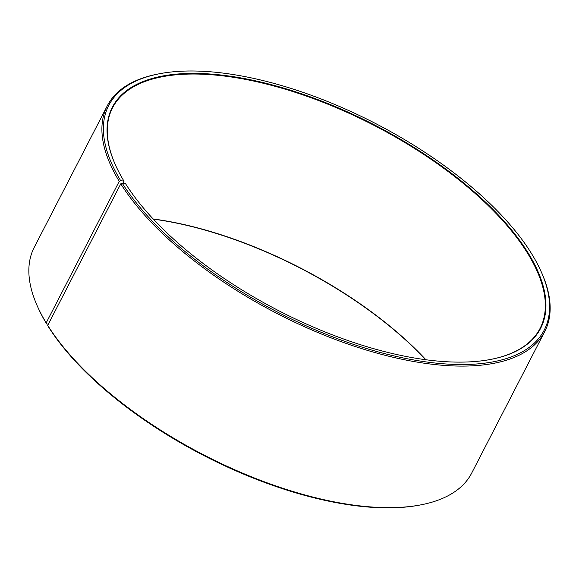 <?xml version="1.0" encoding="UTF-8"?>
<svg xmlns="http://www.w3.org/2000/svg" width="579" height="579" viewBox="0 0 579 579"><rect width="100%" height="100%" fill="white"/><g stroke="black" fill="none" stroke-linecap="round" stroke-linejoin="round"><path stroke-width="0.87" d="M425.912 359.747A240.538 104.314 27.3 0 0 153.16 218.971M123.363 183.29L124.022 181.213L120.635 180.605L119.238 181.328L46.182 322.872L46.66 323.936L48.303 324.233M490.891 359.385A240.538 104.314 27.3 0 0 540.055 328.438A240.538 104.314 27.3 0 0 374.15 125.426A240.538 104.314 27.3 0 0 112.558 107.795A240.538 104.314 27.3 0 0 115.814 165.797M120.635 180.605A245.011 106.254 27.3 0 1 159.095 73.815A245.011 106.254 27.3 0 1 375.221 123.341A245.011 106.254 27.3 0 1 540.793 270.827A245.011 106.254 27.3 0 1 402.499 357.793A245.011 106.254 27.3 0 1 122.169 183.087L125.527 183.659A240.987 104.502 27.3 0 0 491.137 359.342A240.987 104.502 27.3 0 0 374.418 124.89A240.987 104.502 27.3 0 0 115.706 165.565A240.987 104.502 27.3 0 0 124.022 181.213M122.169 183.087L120.772 183.825A246.133 106.739 27.3 0 0 347.639 343.948A246.133 106.739 27.3 0 0 544.745 331.543A246.133 106.739 27.3 0 0 541.307 271.964L540.793 270.827M159.095 73.815L157.864 74.054A246.133 106.739 27.3 0 0 107.31 105.769A246.133 106.739 27.3 0 0 119.238 181.328M120.772 183.825L47.717 325.369A246.133 106.739 27.3 0 0 421.136 504.801A246.133 106.739 27.3 0 0 471.69 473.086L544.745 331.543M107.31 105.769L34.255 247.305A246.133 106.739 27.3 0 0 37.693 306.884A246.133 106.739 27.3 0 0 46.182 322.872M47.717 325.369L48.187 326.418A245.011 106.254 27.3 0 0 419.905 505.04L421.136 504.801M37.693 306.884L38.207 308.028A245.011 106.254 27.3 0 0 46.66 323.936M425.688 359.718A240.987 104.502 27.3 0 0 153.312 219.13"/></g></svg>

